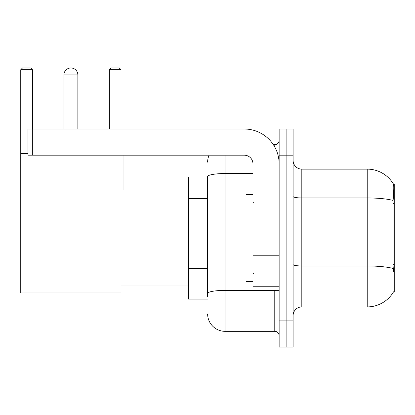 <?xml version="1.0" encoding="UTF-8"?>
<svg xmlns="http://www.w3.org/2000/svg" width="415" height="415" viewBox="0 0 415 415"><rect width="100%" height="100%" fill="white"/><g stroke="black" fill="none" stroke-linecap="round" stroke-linejoin="round"><path stroke-width="0.62" d="M393.394 292.087L393.545 291.828A30.523 30.523 0 0 1 367.218 306.913A30.523 30.523 0 0 0 393.394 292.087L394.25 292.087L394.25 183.954L393.456 184.063A30.523 30.523 0 0 0 367.218 169.128A30.523 30.523 0 0 1 393.394 183.954A30.523 30.523 0 0 0 367.218 169.128L301.814 169.128A8.72 8.72 0 0 1 293.094 160.408A8.72 8.72 0 0 0 301.814 169.128L301.814 306.913A8.72 8.72 0 0 0 293.094 315.633M207.63 176.977L188.446 176.977L188.446 299.065L207.63 299.065M286.117 320.868L286.117 347.028L293.094 347.028L293.094 320.868L286.117 320.868L286.117 347.028L279.139 347.028L279.139 320.868L286.117 320.868L286.117 155.179L286.117 320.868M279.139 320.868L279.139 129.013L286.117 129.013L286.117 155.179L286.117 129.013L293.094 129.013L293.094 320.868M393.545 272.033L392.984 264.454L393.109 200.45C393.866 190.962 393.98 185.505 393.456 184.063A30.523 30.523 0 0 0 367.218 169.128L367.218 197.955L301.814 197.955A8.72 1.515 0 0 1 293.094 196.44M393.202 268.495A30.523 5.302 180 0 0 367.218 265.974L367.218 306.913L301.814 306.913M207.63 296.45L207.63 176.567A17.44 3.03 180 0 1 225.07 173.537L252.979 173.537M225.07 155.179L225.07 331.331L274.777 331.331L274.777 290.344M273.392 144.71L274.777 144.71A4.363 4.363 0 0 0 279.139 140.353M279.139 335.694A4.363 4.363 0 0 0 274.777 331.331M207.63 162.151A17.44 17.44 0 0 1 209.087 155.179M225.07 331.331A17.44 17.44 0 0 1 207.63 313.89M252.979 194.417L246.002 194.417L246.002 281.624L252.979 281.624M63.915 74.949A6.977 6.977 0 0 1 70.892 67.972A6.977 6.977 0 0 1 77.87 74.949L63.915 74.949L63.915 129.013M77.87 129.013L77.87 74.949M121.035 155.179L121.035 292.959L20.75 292.959L20.75 69.715L22.493 67.972L30.689 67.972L32.437 69.715L20.75 69.715M32.437 129.013L32.437 69.715M20.75 153.431L27.987 153.431M121.035 69.715L109.353 69.715L111.096 67.972L119.292 67.972L121.035 69.715L121.035 129.013M109.353 69.715L109.353 129.013M123.042 190.06L123.042 155.179M279.139 290.344L252.979 290.344L252.979 255.08L279.139 255.08M279.139 163.899A34.881 34.881 0 0 0 244.259 129.013L32.349 129.013L32.349 155.179L244.259 155.179A8.72 8.72 0 0 1 252.979 163.899L252.979 255.08M32.349 155.179L27.987 155.179L27.987 129.013L32.349 129.013M394.25 203.412L392.984 203.412M394.25 264.454L392.984 264.454M207.63 198.598L188.446 198.598M207.63 268.36L188.446 268.36M393.109 200.45A30.523 5.302 180 0 0 367.218 197.955L367.218 265.974L301.814 265.974A8.72 1.515 -0 0 1 293.094 264.459M293.094 155.179L279.139 155.179M276.291 290.344A4.363 0.757 0 0 1 274.777 290.391L225.07 290.391A17.44 3.03 180 0 0 207.63 293.421M274.777 147.009L274.777 144.71M279.139 255.837L252.979 255.837M252.979 286.744L279.139 286.744M253.85 203.137L252.979 202.266M253.85 272.904L252.979 273.776M121.035 285.987L188.446 285.987M121.035 190.06L188.446 190.06"/></g></svg>

